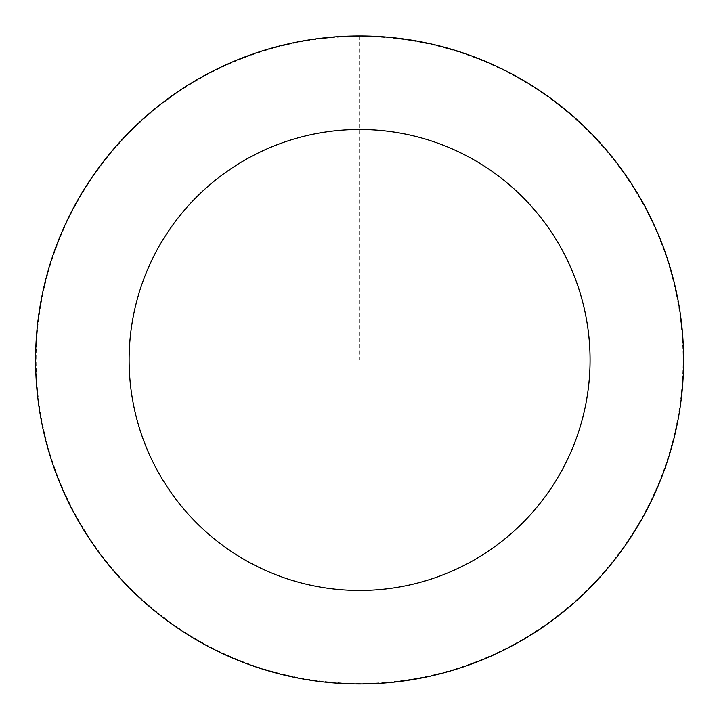 <?xml version="1.0" encoding="UTF-8"?>
<svg xmlns="http://www.w3.org/2000/svg" width="719" height="719" viewBox="0 0 719 719"><rect width="100%" height="100%" fill="white"/><g stroke="black" fill="none" stroke-linecap="round" stroke-linejoin="round"><path stroke-width="0.54" stroke-dasharray="3.6 2.7" d="M91.798 177.89A323.829 323.829 0 0 1 651.171 219.088A323.829 323.829 0 0 1 335.809 682.924A323.829 323.829 0 0 1 91.798 177.89A323.829 323.829 0 0 1 651.171 219.088A323.829 323.829 0 0 1 335.809 682.924A323.829 323.829 0 0 1 91.798 177.89M91.637 177.791A324.017 324.017 0 0 0 177.413 627.921A324.017 324.017 0 0 0 627.543 542.153A324.017 324.017 0 0 0 541.775 92.014A324.017 324.017 0 0 0 91.637 177.791M92.086 178.087A323.478 323.478 0 0 0 177.719 627.471A323.478 323.478 0 0 0 627.094 541.847A323.478 323.478 0 0 0 541.47 92.463A323.478 323.478 0 0 0 92.086 178.087M627.543 542.153A324.017 324.017 0 0 0 383.389 36.822A324.017 324.017 0 0 0 67.847 500.927A324.017 324.017 0 0 0 627.543 542.153M359.59 36.139L359.59 359.967"/><path stroke-width="1.08" d="M627.543 542.153A324.017 324.017 0 0 0 383.389 36.822A324.017 324.017 0 0 0 67.847 500.927A324.017 324.017 0 0 0 627.543 542.153M550.197 489.558A230.484 230.484 0 0 0 376.522 130.112A230.484 230.484 0 0 0 152.06 460.241A230.484 230.484 0 0 0 550.197 489.558"/></g></svg>
